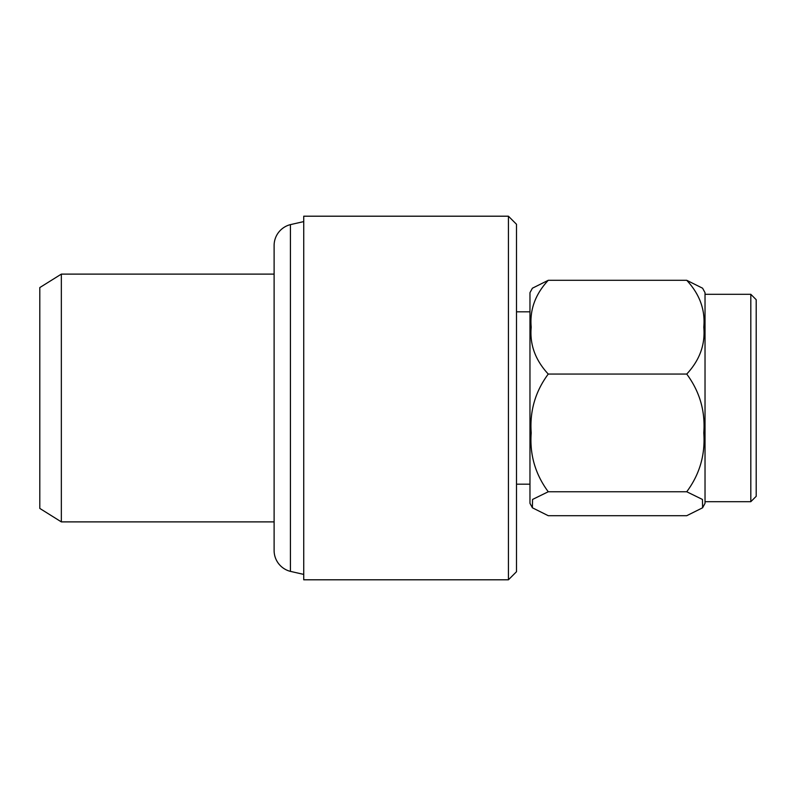 <?xml version="1.0" encoding="UTF-8"?>
<svg xmlns="http://www.w3.org/2000/svg" width="796" height="796" viewBox="0 0 796 796"><rect width="100%" height="100%" fill="white"/><g stroke="black" fill="none" stroke-linecap="round" stroke-linejoin="round"><path stroke-width="1.19" d="M303.734 574.404L290.431 571.379L290.431 224.621L303.734 221.596M508.425 579.796L508.425 216.204L303.734 216.204L303.734 579.796L508.425 579.796L516.505 571.717L516.505 224.283L508.425 216.204M529.967 311.813L516.505 311.813M529.967 484.187L516.505 484.187M750.817 294.311L756.2 299.694L756.2 496.306L750.817 501.689L750.817 294.311L705.027 294.311M750.817 501.689L705.027 501.689M39.8 508.425L39.8 287.575L61.342 274.113L61.342 521.887L39.8 508.425M274.113 274.113L61.342 274.113M274.113 521.887L61.342 521.887M290.431 224.621A21.542 21.542 0 0 0 274.113 245.516L274.113 550.484A21.542 21.542 0 0 0 290.431 571.379M531.201 432.905C529.589 454.596 535.27 474.207 548.255 491.759L532.544 499.45L532.405 507.798L548.255 515.699L686.739 515.699L702.589 507.798L702.46 499.46L686.739 491.759C699.694 474.297 705.375 454.675 703.793 432.905C705.405 411.214 699.724 391.602 686.739 374.06L548.255 374.06C535.3 391.523 529.619 411.134 531.201 432.905M532.405 507.798L529.967 503.321L529.967 292.679L532.405 288.202L548.255 280.301C535.3 294.221 529.619 309.843 531.201 327.166C529.609 344.459 535.29 360.09 548.255 374.06M702.589 507.798L705.027 503.321L705.027 292.679L702.589 288.202L686.739 280.301L548.255 280.301M686.739 374.06C699.694 360.13 705.375 344.509 703.793 327.186C705.385 309.893 699.704 294.261 686.739 280.301M686.739 491.759L548.255 491.759"/></g></svg>
